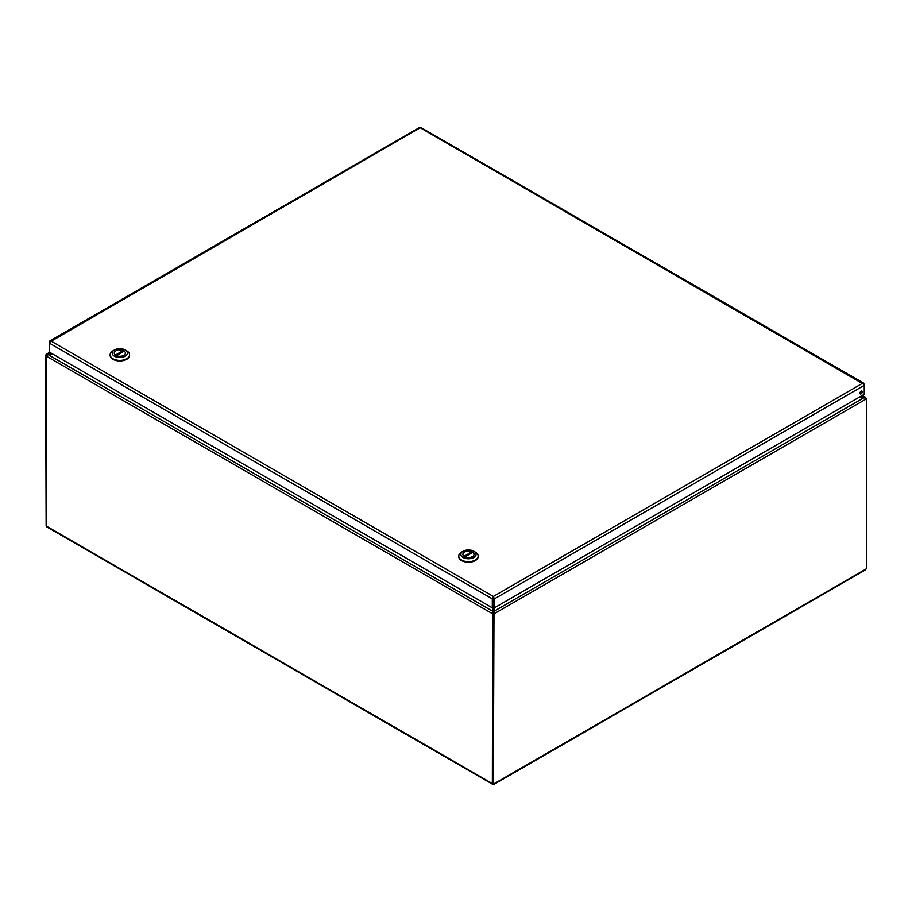 <?xml version="1.0" encoding="UTF-8"?>
<svg xmlns="http://www.w3.org/2000/svg" width="912" height="912" viewBox="0 0 912 912"><rect width="100%" height="100%" fill="white"/><g stroke="black" fill="none" stroke-linecap="round" stroke-linejoin="round"><path stroke-width="1.37" d="M52.269 353.799L46.763 353.993L45.6 355.19L46.136 525.928M47.367 526.691L46.136 525.973L46.136 356.033L48.017 354.551L53.569 354.551M492.697 607.609L492.355 783.602L493.346 784.172L494.008 607.609M858.431 397.678L863.983 397.678L863.983 396.925L859.731 396.925M866.4 398.852L493.814 613.97L492.89 613.434L494.008 611.279L863.983 397.678L866.4 398.852L866.4 568.792L864.633 569.818M492.697 612.34L493.278 613.126L492.697 611.279L48.017 354.551L50.149 352.568M493.153 613.195L492.355 613.662L46.136 356.033M492.89 783.294L493.814 783.91L492.89 783.374L492.89 613.434L494.008 612.34M865.864 398.407L865.157 397.073L861.851 395.694M46.387 355.646L45.6 355.19M493.21 598.329L493.346 597.508L494.407 598.853L864.245 385.331L864.245 384.112L862.684 383.211L864.245 385.331L864.245 394.315L494.407 607.837L494.407 598.853L493.346 596.448L492.298 598.853L492.298 607.837L49.316 352.089L49.316 343.106L50.878 340.985L49.316 341.886L49.316 343.106L492.298 598.853L493.21 598.329L493.21 607.312L492.298 607.837M862.307 391.841A1.653 0.958 -60 0 1 861.578 393.505A1.653 0.958 -60 0 1 860.301 393.95A1.653 0.958 -60 0 1 860.301 392.046A1.653 0.958 -60 0 1 861.965 391.088A1.653 0.958 -60 0 1 862.307 391.841M859.982 393.448A1.653 0.958 120 0 0 861.384 391.316A1.653 0.958 120 0 0 861.361 391.066M419.144 128.364L420.204 127.748L421.264 128.364M863.869 384.328L420.204 127.748L49.681 342.091M493.346 597.508L493.346 596.448L862.684 383.211M493.483 598.329L493.483 607.312L494.407 607.837M458.759 556.343A9.701 5.597 0 0 0 458.747 556.628A9.701 5.597 0 0 0 468.449 562.225A9.701 5.597 0 0 0 478.15 556.628A9.701 5.597 0 0 0 478.139 556.343M473.841 551.247L475.312 552.102A9.701 5.597 180 0 1 478.15 556.058A9.701 5.597 180 0 1 468.449 561.667A9.701 5.597 180 0 1 458.747 556.058A9.701 5.597 180 0 1 461.586 552.102L463.057 551.247A7.627 4.4 180 0 1 473.841 551.247A7.627 4.4 180 0 1 473.841 557.471A7.627 4.4 180 0 1 463.057 557.471A7.627 4.4 180 0 1 463.057 551.247L461.586 552.102M464.504 552.079A5.586 3.226 0 0 0 462.874 554.359A5.586 3.226 0 0 0 468.449 557.585A5.586 3.226 0 0 0 474.035 554.359A5.586 3.226 0 0 0 470.581 551.384A5.586 3.226 0 0 0 464.504 552.079M464.071 556.32L471.846 551.828A5.54 3.203 0 0 0 466.009 551.486A5.54 3.203 0 0 0 462.908 554.359A5.54 3.203 0 0 0 464.071 556.32L464.071 556.354M465.052 556.89L472.826 552.398A5.54 3.203 180 0 1 474.001 554.359A5.54 3.203 180 0 1 470.888 557.232A5.54 3.203 180 0 1 465.052 556.89L465.052 556.89M471.846 552.968L471.846 551.828M110.147 355.076A9.701 5.597 0 0 0 110.135 355.361A9.701 5.597 0 0 0 119.837 360.958A9.701 5.597 0 0 0 129.55 355.361A9.701 5.597 0 0 0 129.538 355.076M125.229 349.98L126.7 350.824A9.701 5.597 180 0 1 129.55 354.791A9.701 5.597 180 0 1 119.837 360.388A9.701 5.597 180 0 1 110.135 354.791A9.701 5.597 180 0 1 112.974 350.824L114.445 349.98A7.627 4.4 180 0 1 125.229 349.98A7.627 4.4 180 0 1 125.229 356.204A7.627 4.4 180 0 1 114.445 356.204A7.627 4.4 180 0 1 114.445 349.98L112.974 350.824M115.892 350.812A5.586 3.226 0 0 0 114.262 353.092A5.586 3.226 0 0 0 119.837 356.318A5.586 3.226 0 0 0 125.423 353.092A5.586 3.226 0 0 0 121.98 350.117A5.586 3.226 0 0 0 115.892 350.812M115.459 355.053L123.245 350.561A5.54 3.203 0 0 0 117.397 350.219A5.54 3.203 0 0 0 114.296 353.092A5.54 3.203 0 0 0 115.459 355.053L115.459 355.087M116.44 355.623L124.226 351.131A5.54 3.203 180 0 1 125.389 353.092A5.54 3.203 180 0 1 122.276 355.965A5.54 3.203 180 0 1 116.44 355.623L116.44 355.623M123.245 351.69L123.245 350.561M46.136 525.973L492.355 783.602M493.814 783.91L866.4 568.792M50.878 340.985L493.346 596.448M492.856 612.568L492.697 611.998M494.008 611.61L493.597 612.75M862.319 395.432L865.157 397.073M46.58 354.095L49.681 352.306M492.617 784.286L46.523 526.737M865.75 569.704L493.814 784.445M863.732 383.188L421.002 127.589M419.406 127.589L49.818 340.963M458.747 556.058L458.747 556.628M478.15 556.058L478.15 556.628M110.135 354.791L110.135 355.361M129.55 354.791L129.55 355.361"/></g></svg>
